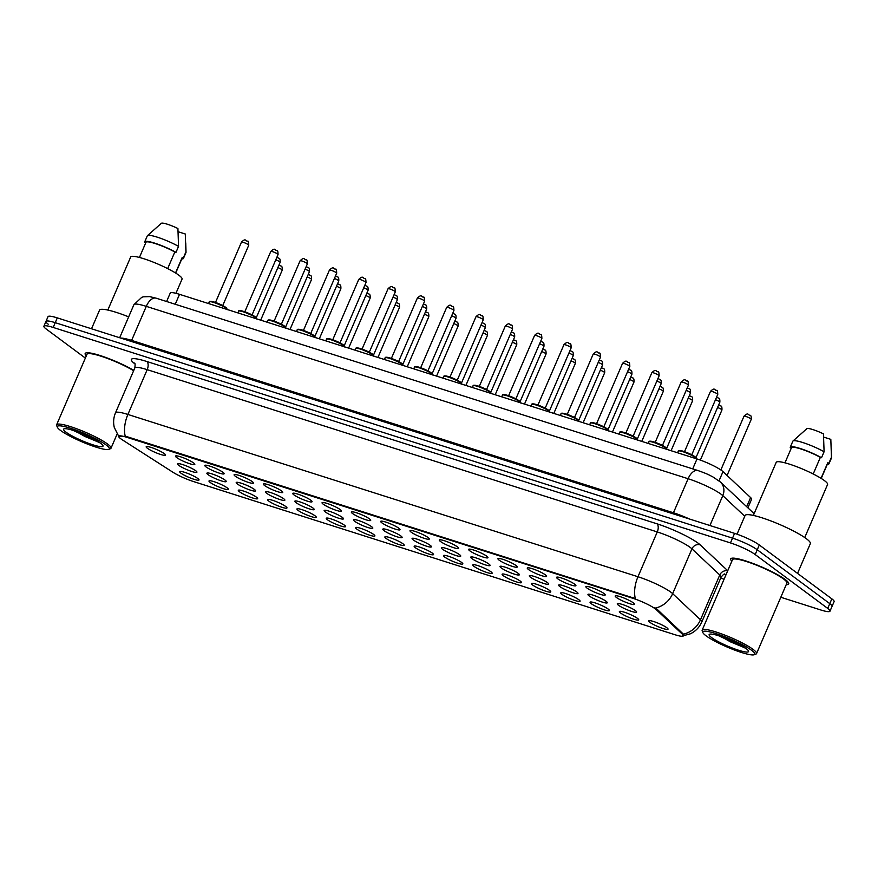 <?xml version="1.0" encoding="UTF-8"?>
<svg xmlns="http://www.w3.org/2000/svg" width="878" height="878" viewBox="0 0 878 878"><rect width="100%" height="100%" fill="white"/><g stroke="black" fill="none" stroke-linecap="round" stroke-linejoin="round"><path stroke-width="1.32" d="M227.128 487.839A10.525 1.613 23.3 0 1 228.313 489.035A10.525 1.613 23.3 0 1 221.508 488.014A10.525 1.613 23.3 0 1 210.193 482.45A10.525 1.613 23.3 0 1 209.205 480.804A10.525 1.613 23.3 0 1 217.272 482.834A10.525 1.613 23.3 0 1 227.128 487.839M256.431 497.167A10.525 1.613 23.3 0 1 257.627 498.364A10.525 1.613 23.3 0 1 250.823 497.343A10.525 1.613 23.3 0 1 239.507 491.779A10.525 1.613 23.3 0 1 238.509 490.133A10.525 1.613 23.3 0 1 246.586 492.163A10.525 1.613 23.3 0 1 256.431 497.167M285.745 506.496A10.525 1.613 23.3 0 1 286.941 507.682A10.525 1.613 23.3 0 1 280.137 506.672A10.525 1.613 23.3 0 1 268.822 501.108A10.525 1.613 23.3 0 1 267.823 499.461A10.525 1.613 23.3 0 1 275.901 501.492A10.525 1.613 23.3 0 1 285.745 506.496M315.059 515.814A10.525 1.613 23.3 0 1 316.245 517.01A10.525 1.613 23.3 0 1 309.451 515.99A10.525 1.613 23.3 0 1 298.136 510.436A10.525 1.613 23.3 0 1 297.137 508.779A10.525 1.613 23.3 0 1 305.215 510.809A10.525 1.613 23.3 0 1 315.059 515.814M344.374 525.143A10.525 1.613 23.3 0 1 345.559 526.339A10.525 1.613 23.3 0 1 338.765 525.318A10.525 1.613 23.3 0 1 327.439 519.754A10.525 1.613 23.3 0 1 326.451 518.108A10.525 1.613 23.3 0 1 334.518 520.138A10.525 1.613 23.3 0 1 344.374 525.143M373.688 534.472A10.525 1.613 23.3 0 1 374.873 535.668A10.525 1.613 23.3 0 1 368.08 534.647A10.525 1.613 23.3 0 1 356.753 529.083A10.525 1.613 23.3 0 1 355.766 527.437A10.525 1.613 23.3 0 1 363.832 529.467A10.525 1.613 23.3 0 1 373.688 534.472M403.002 543.8A10.525 1.613 23.3 0 1 404.187 544.986A10.525 1.613 23.3 0 1 397.394 543.976A10.525 1.613 23.3 0 1 386.068 538.412A10.525 1.613 23.3 0 1 385.08 536.754A10.525 1.613 23.3 0 1 393.146 538.785A10.525 1.613 23.3 0 1 403.002 543.8M432.316 553.118A10.525 1.613 23.3 0 1 433.502 554.314A10.525 1.613 23.3 0 1 426.708 553.294A10.525 1.613 23.3 0 1 415.382 547.74A10.525 1.613 23.3 0 1 414.394 546.083A10.525 1.613 23.3 0 1 422.461 548.113A10.525 1.613 23.3 0 1 432.316 553.118M461.63 562.447A10.525 1.613 23.3 0 1 462.816 563.643A10.525 1.613 23.3 0 1 456.022 562.622A10.525 1.613 23.3 0 1 444.696 557.058A10.525 1.613 23.3 0 1 443.708 555.412A10.525 1.613 23.3 0 1 451.775 557.442A10.525 1.613 23.3 0 1 461.63 562.447M490.945 571.776A10.525 1.613 23.3 0 1 492.13 572.961A10.525 1.613 23.3 0 1 485.336 571.951A10.525 1.613 23.3 0 1 474.01 566.387A10.525 1.613 23.3 0 1 473.022 564.741A10.525 1.613 23.3 0 1 481.089 566.771A10.525 1.613 23.3 0 1 490.945 571.776M520.259 581.093A10.525 1.613 23.3 0 1 521.444 582.29A10.525 1.613 23.3 0 1 514.651 581.269A10.525 1.613 23.3 0 1 503.324 575.716A10.525 1.613 23.3 0 1 502.337 574.058A10.525 1.613 23.3 0 1 510.403 576.089A10.525 1.613 23.3 0 1 520.259 581.093M549.573 590.422A10.525 1.613 23.3 0 1 550.758 591.618A10.525 1.613 23.3 0 1 543.965 590.598A10.525 1.613 23.3 0 1 532.639 585.033A10.525 1.613 23.3 0 1 531.651 583.387A10.525 1.613 23.3 0 1 539.718 585.417A10.525 1.613 23.3 0 1 549.573 590.422M578.887 599.751A10.525 1.613 23.3 0 1 580.073 600.947A10.525 1.613 23.3 0 1 573.268 599.926A10.525 1.613 23.3 0 1 561.953 594.362A10.525 1.613 23.3 0 1 560.965 592.716A10.525 1.613 23.3 0 1 569.032 594.746A10.525 1.613 23.3 0 1 578.887 599.751M608.202 609.08A10.525 1.613 23.3 0 1 609.387 610.265A10.525 1.613 23.3 0 1 602.582 609.255A10.525 1.613 23.3 0 1 591.267 603.691A10.525 1.613 23.3 0 1 590.279 602.034A10.525 1.613 23.3 0 1 598.346 604.075A10.525 1.613 23.3 0 1 608.202 609.08M637.516 618.397A10.525 1.613 23.3 0 1 638.701 619.594A10.525 1.613 23.3 0 1 631.897 618.573A10.525 1.613 23.3 0 1 620.581 613.02A10.525 1.613 23.3 0 1 619.594 611.362A10.525 1.613 23.3 0 1 627.66 613.393A10.525 1.613 23.3 0 1 637.516 618.397M666.819 627.726A10.525 1.613 23.3 0 1 668.015 628.922A10.525 1.613 23.3 0 1 661.211 627.902A10.525 1.613 23.3 0 1 649.896 622.337A10.525 1.613 23.3 0 1 648.908 620.691A10.525 1.613 23.3 0 1 656.974 622.721A10.525 1.613 23.3 0 1 666.819 627.726M197.813 478.521A10.525 1.613 23.3 0 1 198.999 479.706A10.525 1.613 23.3 0 1 192.194 478.686A10.525 1.613 23.3 0 1 180.879 473.132A10.525 1.613 23.3 0 1 179.891 471.475A10.525 1.613 23.3 0 1 187.958 473.505A10.525 1.613 23.3 0 1 197.813 478.521M225.031 480.068A10.525 1.613 23.3 0 1 226.217 481.254A10.525 1.613 23.3 0 1 219.423 480.233A10.525 1.613 23.3 0 1 208.097 474.68A10.525 1.613 23.3 0 1 207.109 473.022A10.525 1.613 23.3 0 1 215.176 475.053A10.525 1.613 23.3 0 1 225.031 480.068M254.346 489.386A10.525 1.613 23.3 0 1 255.531 490.582A10.525 1.613 23.3 0 1 248.737 489.562A10.525 1.613 23.3 0 1 237.411 483.997A10.525 1.613 23.3 0 1 236.423 482.351A10.525 1.613 23.3 0 1 244.49 484.382A10.525 1.613 23.3 0 1 254.346 489.386M283.66 498.715A10.525 1.613 23.3 0 1 284.845 499.911A10.525 1.613 23.3 0 1 278.041 498.891A10.525 1.613 23.3 0 1 266.725 493.326A10.525 1.613 23.3 0 1 265.738 491.68A10.525 1.613 23.3 0 1 273.804 493.71A10.525 1.613 23.3 0 1 283.66 498.715M312.974 508.044A10.525 1.613 23.3 0 1 314.159 509.229A10.525 1.613 23.3 0 1 307.355 508.219A10.525 1.613 23.3 0 1 296.04 502.655A10.525 1.613 23.3 0 1 295.052 501.009A10.525 1.613 23.3 0 1 303.119 503.039A10.525 1.613 23.3 0 1 312.974 508.044M342.288 517.361A10.525 1.613 23.3 0 1 343.474 518.558A10.525 1.613 23.3 0 1 336.669 517.537A10.525 1.613 23.3 0 1 325.354 511.984A10.525 1.613 23.3 0 1 324.366 510.327A10.525 1.613 23.3 0 1 332.433 512.357A10.525 1.613 23.3 0 1 342.288 517.361M371.603 526.69A10.525 1.613 23.3 0 1 372.788 527.887A10.525 1.613 23.3 0 1 365.983 526.866A10.525 1.613 23.3 0 1 354.668 521.302A10.525 1.613 23.3 0 1 353.68 519.655A10.525 1.613 23.3 0 1 361.747 521.686A10.525 1.613 23.3 0 1 371.603 526.69M400.906 536.019A10.525 1.613 23.3 0 1 402.102 537.215A10.525 1.613 23.3 0 1 395.298 536.195A10.525 1.613 23.3 0 1 383.982 530.63A10.525 1.613 23.3 0 1 382.995 528.984A10.525 1.613 23.3 0 1 391.061 531.014A10.525 1.613 23.3 0 1 400.906 536.019M430.22 545.348A10.525 1.613 23.3 0 1 431.416 546.533A10.525 1.613 23.3 0 1 424.612 545.523A10.525 1.613 23.3 0 1 413.297 539.959A10.525 1.613 23.3 0 1 412.298 538.302A10.525 1.613 23.3 0 1 420.375 540.332A10.525 1.613 23.3 0 1 430.22 545.348M459.534 554.666A10.525 1.613 23.3 0 1 460.72 555.862A10.525 1.613 23.3 0 1 453.926 554.841A10.525 1.613 23.3 0 1 442.611 549.288A10.525 1.613 23.3 0 1 441.612 547.631A10.525 1.613 23.3 0 1 449.69 549.661A10.525 1.613 23.3 0 1 459.534 554.666M488.848 563.994A10.525 1.613 23.3 0 1 490.034 565.191A10.525 1.613 23.3 0 1 483.24 564.17A10.525 1.613 23.3 0 1 471.914 558.606A10.525 1.613 23.3 0 1 470.926 556.959A10.525 1.613 23.3 0 1 478.993 558.99A10.525 1.613 23.3 0 1 488.848 563.994M518.163 573.323A10.525 1.613 23.3 0 1 519.348 574.508A10.525 1.613 23.3 0 1 512.554 573.499A10.525 1.613 23.3 0 1 501.228 567.934A10.525 1.613 23.3 0 1 500.24 566.288A10.525 1.613 23.3 0 1 508.307 568.318A10.525 1.613 23.3 0 1 518.163 573.323M547.477 582.641A10.525 1.613 23.3 0 1 548.662 583.837A10.525 1.613 23.3 0 1 541.869 582.816A10.525 1.613 23.3 0 1 530.542 577.263A10.525 1.613 23.3 0 1 529.555 575.606A10.525 1.613 23.3 0 1 537.621 577.636A10.525 1.613 23.3 0 1 547.477 582.641M576.791 591.97A10.525 1.613 23.3 0 1 577.976 593.166A10.525 1.613 23.3 0 1 571.183 592.145A10.525 1.613 23.3 0 1 559.857 586.581A10.525 1.613 23.3 0 1 558.869 584.935A10.525 1.613 23.3 0 1 566.936 586.965A10.525 1.613 23.3 0 1 576.791 591.97M606.105 601.298A10.525 1.613 23.3 0 1 607.291 602.495A10.525 1.613 23.3 0 1 600.497 601.474A10.525 1.613 23.3 0 1 589.171 595.91A10.525 1.613 23.3 0 1 588.183 594.263A10.525 1.613 23.3 0 1 596.25 596.294A10.525 1.613 23.3 0 1 606.105 601.298M635.42 610.627A10.525 1.613 23.3 0 1 636.605 611.812A10.525 1.613 23.3 0 1 629.811 610.803A10.525 1.613 23.3 0 1 618.485 605.238A10.525 1.613 23.3 0 1 617.497 603.581A10.525 1.613 23.3 0 1 625.564 605.622A10.525 1.613 23.3 0 1 635.42 610.627M195.717 470.74A10.525 1.613 23.3 0 1 196.902 471.925A10.525 1.613 23.3 0 1 190.109 470.915A10.525 1.613 23.3 0 1 178.783 465.351A10.525 1.613 23.3 0 1 177.795 463.705A10.525 1.613 23.3 0 1 185.862 465.735A10.525 1.613 23.3 0 1 195.717 470.74M193.621 462.958A10.525 1.613 23.3 0 1 194.806 464.155A10.525 1.613 23.3 0 1 188.013 463.134A10.525 1.613 23.3 0 1 176.697 457.57A10.525 1.613 23.3 0 1 175.699 455.923A10.525 1.613 23.3 0 1 183.776 457.954A10.525 1.613 23.3 0 1 193.621 462.958M222.935 472.287A10.525 1.613 23.3 0 1 224.12 473.472A10.525 1.613 23.3 0 1 217.327 472.463A10.525 1.613 23.3 0 1 206.001 466.898A10.525 1.613 23.3 0 1 205.013 465.252A10.525 1.613 23.3 0 1 213.08 467.283A10.525 1.613 23.3 0 1 222.935 472.287M252.249 481.616A10.525 1.613 23.3 0 1 253.435 482.801A10.525 1.613 23.3 0 1 246.641 481.781A10.525 1.613 23.3 0 1 235.315 476.227A10.525 1.613 23.3 0 1 234.327 474.57A10.525 1.613 23.3 0 1 242.394 476.6A10.525 1.613 23.3 0 1 252.249 481.616M281.564 490.934A10.525 1.613 23.3 0 1 282.749 492.13A10.525 1.613 23.3 0 1 275.955 491.109A10.525 1.613 23.3 0 1 264.629 485.545A10.525 1.613 23.3 0 1 263.641 483.899A10.525 1.613 23.3 0 1 271.708 485.929A10.525 1.613 23.3 0 1 281.564 490.934M310.878 500.262A10.525 1.613 23.3 0 1 312.063 501.459A10.525 1.613 23.3 0 1 305.27 500.438A10.525 1.613 23.3 0 1 293.943 494.874A10.525 1.613 23.3 0 1 292.956 493.227A10.525 1.613 23.3 0 1 301.022 495.258A10.525 1.613 23.3 0 1 310.878 500.262M340.192 509.591A10.525 1.613 23.3 0 1 341.377 510.776A10.525 1.613 23.3 0 1 334.584 509.767A10.525 1.613 23.3 0 1 323.258 504.202A10.525 1.613 23.3 0 1 322.27 502.556A10.525 1.613 23.3 0 1 330.337 504.587A10.525 1.613 23.3 0 1 340.192 509.591M369.506 518.909A10.525 1.613 23.3 0 1 370.692 520.105A10.525 1.613 23.3 0 1 363.898 519.085A10.525 1.613 23.3 0 1 352.572 513.531A10.525 1.613 23.3 0 1 351.584 511.874A10.525 1.613 23.3 0 1 359.651 513.904A10.525 1.613 23.3 0 1 369.506 518.909M398.821 528.238A10.525 1.613 23.3 0 1 400.006 529.434A10.525 1.613 23.3 0 1 393.212 528.413A10.525 1.613 23.3 0 1 381.886 522.849A10.525 1.613 23.3 0 1 380.898 521.203A10.525 1.613 23.3 0 1 388.965 523.233A10.525 1.613 23.3 0 1 398.821 528.238M428.135 537.566A10.525 1.613 23.3 0 1 429.32 538.763A10.525 1.613 23.3 0 1 422.527 537.742A10.525 1.613 23.3 0 1 411.2 532.178A10.525 1.613 23.3 0 1 410.213 530.531A10.525 1.613 23.3 0 1 418.279 532.562A10.525 1.613 23.3 0 1 428.135 537.566M457.449 546.895A10.525 1.613 23.3 0 1 458.634 548.081A10.525 1.613 23.3 0 1 451.83 547.071A10.525 1.613 23.3 0 1 440.515 541.506A10.525 1.613 23.3 0 1 439.527 539.849A10.525 1.613 23.3 0 1 447.593 541.88A10.525 1.613 23.3 0 1 457.449 546.895M486.763 556.213A10.525 1.613 23.3 0 1 487.948 557.409A10.525 1.613 23.3 0 1 481.144 556.389A10.525 1.613 23.3 0 1 469.829 550.835A10.525 1.613 23.3 0 1 468.841 549.178A10.525 1.613 23.3 0 1 476.908 551.208A10.525 1.613 23.3 0 1 486.763 556.213M516.077 565.542A10.525 1.613 23.3 0 1 517.263 566.738A10.525 1.613 23.3 0 1 510.458 565.717A10.525 1.613 23.3 0 1 499.143 560.153A10.525 1.613 23.3 0 1 498.155 558.507A10.525 1.613 23.3 0 1 506.222 560.537A10.525 1.613 23.3 0 1 516.077 565.542M545.381 574.87A10.525 1.613 23.3 0 1 546.577 576.056A10.525 1.613 23.3 0 1 539.772 575.046A10.525 1.613 23.3 0 1 528.457 569.482A10.525 1.613 23.3 0 1 527.469 567.836A10.525 1.613 23.3 0 1 535.536 569.866A10.525 1.613 23.3 0 1 545.381 574.87M574.695 584.188A10.525 1.613 23.3 0 1 575.891 585.385A10.525 1.613 23.3 0 1 569.087 584.364A10.525 1.613 23.3 0 1 557.771 578.811A10.525 1.613 23.3 0 1 556.773 577.153A10.525 1.613 23.3 0 1 564.85 579.184A10.525 1.613 23.3 0 1 574.695 584.188M604.009 593.517A10.525 1.613 23.3 0 1 605.205 594.713A10.525 1.613 23.3 0 1 598.401 593.693A10.525 1.613 23.3 0 1 587.086 588.128A10.525 1.613 23.3 0 1 586.087 586.482A10.525 1.613 23.3 0 1 594.165 588.512A10.525 1.613 23.3 0 1 604.009 593.517M633.323 602.846A10.525 1.613 23.3 0 1 634.509 604.042A10.525 1.613 23.3 0 1 627.715 603.021A10.525 1.613 23.3 0 1 616.4 597.457A10.525 1.613 23.3 0 1 615.401 595.811A10.525 1.613 23.3 0 1 623.479 597.841A10.525 1.613 23.3 0 1 633.323 602.846M164.307 453.63A10.525 1.613 23.3 0 1 165.503 454.826A10.525 1.613 23.3 0 1 158.698 453.805A10.525 1.613 23.3 0 1 147.383 448.252A10.525 1.613 23.3 0 1 146.385 446.595A10.525 1.613 23.3 0 1 154.462 448.625A10.525 1.613 23.3 0 1 164.307 453.63M122.327 439.834A17.769 2.722 23.3 0 1 120.725 438.737A17.769 2.722 23.3 0 1 118.695 436.256A17.769 2.722 23.3 0 1 127.047 437.376L632.895 598.302A17.769 2.722 23.3 0 1 656.305 609.716L682.513 634.333A17.769 2.722 23.3 0 1 683.38 635.859A17.769 2.722 23.3 0 1 675.017 634.739L193.434 481.528A17.769 2.722 23.3 0 1 172.79 472.166L122.327 439.834M166.611 301.505L170.233 293.087A19.744 3.018 23.3 0 1 179.518 294.328L696.989 458.953A19.744 3.018 23.3 0 1 723 471.64L750.613 497.585A19.744 3.018 23.3 0 1 751.579 499.275L747.891 507.835M786.238 584.638A31.586 4.829 -156.7 0 0 788.718 583.881A31.586 4.829 -156.7 0 0 785.108 579.458A31.586 4.829 -156.7 0 0 753.324 563.588A31.586 4.829 -156.7 0 0 730.694 558.891A31.586 4.829 -156.7 0 0 731.846 561.218A31.586 4.829 -156.7 0 1 730.694 558.891A31.586 4.829 -156.7 0 1 753.324 563.588A31.586 4.829 -156.7 0 1 785.108 579.458A31.586 4.829 -156.7 0 1 788.718 583.881A31.586 4.829 -156.7 0 1 786.238 584.638M118.739 436.179L127.31 436.783L635.31 598.555A23.037 12.369 -72.4 0 1 637.977 576.736A26.329 4.028 23.3 0 1 670.935 592.222A26.329 4.028 23.3 0 1 672.658 593.649L700.479 619.78A26.329 4.028 23.3 0 1 701.763 622.041L721.057 577.241A26.329 4.028 -156.7 0 0 719.773 574.98L691.952 548.849A26.329 4.028 -156.7 0 0 690.229 547.433A26.329 4.028 -156.7 0 0 657.271 531.936L147.186 369.66A26.329 4.028 -156.7 0 0 134.806 368.014C135.267 364.71 135.168 363.075 134.532 363.075M780.805 597.26L820.7 609.947A19.744 3.018 -156.7 0 0 829.984 611.187L832.037 606.402A19.744 3.018 -156.7 0 0 829.787 603.647L757.242 549.76A19.744 3.018 -156.7 0 0 732.526 538.137L55.248 322.676A19.744 3.018 -156.7 0 0 45.963 321.436A19.744 3.018 -156.7 0 0 48.213 324.191M654.011 607.346L656.678 608.849L683.413 634.157A23.037 20.973 -46.8 0 0 700.479 619.78L719.773 574.98A6.585 5.992 133.2 0 1 727.664 570.919M133.796 370.351A31.586 4.829 -156.7 0 0 103.33 356.6A31.586 4.829 -156.7 0 0 85.166 353.516A31.586 4.829 -156.7 0 0 86.307 355.842A31.586 4.829 -156.7 0 1 85.166 353.516A31.586 4.829 -156.7 0 1 103.33 356.6A31.586 4.829 -156.7 0 1 133.796 370.351M829.984 611.187A19.744 3.018 -156.7 0 0 827.724 608.421L755.19 554.545A19.744 3.018 -156.7 0 0 730.463 542.922L53.185 327.45A19.744 3.018 -156.7 0 0 43.9 326.21A19.744 3.018 -156.7 0 0 46.161 328.976L85.353 358.081M720.673 578.119L724.098 579.206M57.3 317.891A19.744 3.018 -156.7 0 0 48.016 316.662L45.963 321.436A19.744 3.018 -156.7 0 1 55.248 322.676L732.526 538.137A19.744 3.018 -156.7 0 1 757.242 549.76L829.787 603.647A19.744 3.018 -156.7 0 1 832.037 606.402L834.1 601.628A19.744 3.018 -156.7 0 0 831.839 598.862L759.305 544.986A19.744 3.018 -156.7 0 0 734.579 533.363L57.3 317.891L53.185 327.45M106.062 444.926A28.294 4.324 -156.7 0 0 75.629 429.99A28.294 4.324 -156.7 0 0 57.366 427.246A28.294 4.324 -156.7 0 0 60.56 430.45A28.294 4.324 -156.7 0 0 87.032 443.906A28.294 4.324 -156.7 0 0 108.718 449.371A28.294 4.324 -156.7 0 0 106.062 444.926M108.718 449.371L110.419 448.713A29.611 4.533 -156.7 0 0 111.023 448.208A29.611 4.533 -156.7 0 0 107.632 444.07A29.611 4.533 -156.7 0 0 77.835 429.188A29.611 4.533 -156.7 0 0 56.62 424.787A29.611 4.533 -156.7 0 0 56.675 425.567L57.366 427.246M133.643 370.725A29.611 4.533 -156.7 0 0 104.701 357.434A29.611 4.533 -156.7 0 0 86.977 354.306L56.62 424.787M128.671 316.859A35.537 5.433 -156.7 0 0 99.543 310.143L91.521 328.778M175.94 293.307L182.053 279.116A27.964 4.28 -156.7 0 0 178.849 275.209A27.964 4.28 -156.7 0 0 150.709 261.15A27.964 4.28 -156.7 0 0 130.679 256.991L107.818 310.055M66.059 432.206A21.456 3.282 -156.7 0 0 89.128 443.533A21.456 3.282 -156.7 0 0 102.978 445.607A21.456 3.282 -156.7 0 0 100.564 443.181A21.456 3.282 -156.7 0 0 80.48 432.975A21.456 3.282 -156.7 0 0 64.039 428.837A21.456 3.282 -156.7 0 0 66.059 432.206M73.039 430.352L100.344 443.017M175.699 273.08L182.218 257.945A19.744 3.018 -156.7 0 0 182.196 257.463L175.523 272.97M181.768 258.977A21.061 3.227 -156.7 0 0 183.425 258.461L185.993 252.491A21.061 3.227 -156.7 0 0 186.037 252.26A21.061 3.227 -156.7 0 0 185.927 251.854L185.291 233.998L178.135 231.726M185.927 251.854L183.359 257.836L182.196 257.463M183.425 258.461A21.061 3.227 -156.7 0 0 183.359 257.836M167.665 268.613L174.821 251.986A19.744 3.018 -156.7 0 0 156.405 243.941A19.744 3.018 -156.7 0 0 145.946 242.328L139.426 257.463M174.821 251.986L175.984 252.359L178.552 246.378L177.916 228.521A13.159 2.008 -156.7 0 0 161.398 223.264L147.449 235.644A21.061 3.227 -156.7 0 0 147.317 235.831L144.738 241.801A21.061 3.227 -156.7 0 0 144.804 242.438L145.77 242.745M178.552 246.378A21.061 3.227 -156.7 0 0 159.357 237.861A21.061 3.227 -156.7 0 0 147.449 235.644M175.984 252.359A21.061 3.227 -156.7 0 0 156.141 243.623A21.061 3.227 -156.7 0 0 144.738 241.801M96.13 440.35L80.546 433.008M99.851 442.677L84.903 436.476L75.464 431.131M751.59 650.302A28.294 4.324 -156.7 0 0 721.167 635.354A28.294 4.324 -156.7 0 0 702.894 632.621A28.294 4.324 -156.7 0 0 706.088 635.826A28.294 4.324 -156.7 0 0 732.57 649.281A28.294 4.324 -156.7 0 0 754.246 654.736A28.294 4.324 -156.7 0 0 751.59 650.302M754.246 654.736L755.947 654.077A29.611 4.533 -156.7 0 0 756.551 653.583A29.611 4.533 -156.7 0 0 753.159 649.446A29.611 4.533 -156.7 0 0 723.373 634.553A29.611 4.533 -156.7 0 0 702.159 630.152A29.611 4.533 -156.7 0 0 702.202 630.942L702.894 632.621M756.551 653.583L786.907 583.091A29.611 4.533 -156.7 0 0 783.516 578.953A29.611 4.533 -156.7 0 0 753.719 564.071A29.611 4.533 -156.7 0 0 732.504 559.67L702.159 630.152M797.542 573.389L810.35 543.625A35.537 5.433 -156.7 0 0 806.289 538.664A35.537 5.433 -156.7 0 0 770.533 520.797A35.537 5.433 -156.7 0 0 745.071 515.518L737.037 534.186M804.731 537.555L827.581 484.48A27.964 4.28 -156.7 0 0 824.387 480.573A27.964 4.28 -156.7 0 0 796.247 466.525A27.964 4.28 -156.7 0 0 776.207 462.355L753.357 515.43M711.586 637.571A21.456 3.282 -156.7 0 0 734.656 648.908A21.456 3.282 -156.7 0 0 748.506 650.982A21.456 3.282 -156.7 0 0 746.091 648.546A21.456 3.282 -156.7 0 0 726.007 638.35A21.456 3.282 -156.7 0 0 709.567 634.212A21.456 3.282 -156.7 0 0 711.586 637.571M718.577 635.716L745.872 648.392M821.226 478.444L827.745 463.31A19.744 3.018 -156.7 0 0 827.735 462.827L821.051 478.334M827.306 464.341A21.061 3.227 -156.7 0 0 828.953 463.836L831.532 457.855A21.061 3.227 -156.7 0 0 831.565 457.625A21.061 3.227 -156.7 0 0 831.455 457.229L830.818 439.362L823.663 437.09M831.455 457.229L828.887 463.2L827.735 462.827M828.953 463.836A21.061 3.227 -156.7 0 0 828.887 463.2M813.204 473.977L820.359 457.35A19.744 3.018 -156.7 0 0 801.932 449.316A19.744 3.018 -156.7 0 0 791.484 447.692L784.965 462.827M820.359 457.35L821.512 457.723L824.091 451.753L823.454 433.886A13.159 2.008 -156.7 0 0 806.926 428.629L792.988 441.008A21.061 3.227 -156.7 0 0 792.845 441.195L790.277 447.176A21.061 3.227 -156.7 0 0 790.343 447.802L791.297 448.109M824.091 451.753A21.061 3.227 -156.7 0 0 804.885 443.225A21.061 3.227 -156.7 0 0 792.988 441.008M821.512 457.723A21.061 3.227 -156.7 0 0 801.68 448.987A21.061 3.227 -156.7 0 0 790.277 447.176M741.669 645.725L726.073 638.372M745.378 648.041L730.43 641.84L720.992 636.506M632.895 598.302L633.148 597.709M656.305 609.716L656.678 608.849M682.513 634.333L682.886 633.466M127.047 437.376L127.31 436.783M175.249 304.26L179.518 294.328M746.684 506.694L750.613 497.585M719.038 480.826L723 471.64M692.709 468.885L696.989 458.953M134.971 363.931A32.903 5.038 23.3 0 1 146.813 361.495L656.887 523.771A6.585 3.534 -72.4 0 1 657.271 531.936L637.977 576.736L127.892 414.46A23.037 12.369 107.6 0 0 125.236 436.278M656.887 523.771A32.903 5.038 23.3 0 1 698.087 543.142A32.903 5.038 23.3 0 1 700.249 544.909L727.741 570.733M655.471 608.059A23.037 20.973 -46.8 0 0 672.658 593.649L691.952 548.849A6.585 5.992 133.2 0 1 700.249 544.909M118.87 436.64L114.294 427.465C113.108 422.45 113.514 417.566 115.512 412.803A26.329 4.028 23.3 0 1 127.892 414.46L147.186 369.66A6.585 3.534 -72.4 0 0 146.813 361.495M726.073 574.607A32.903 5.038 23.3 0 1 723.911 574.322M730.463 542.922L734.579 533.363M755.19 554.545L759.305 544.986M827.724 608.421L831.839 598.862M744.753 516.264L722.803 495.642A26.329 4.028 -156.7 0 0 721.068 494.215A26.329 4.028 -156.7 0 0 688.111 478.729L146.286 306.356A26.329 4.028 -156.7 0 0 133.906 304.699L141.753 297.313L143.41 296.819L149.589 296.61L156.174 298.191L697.999 470.564A13.159 7.068 -72.4 0 0 688.111 478.729L673.448 512.774A26.329 4.028 23.3 0 1 689.592 519.052M131.085 341.366A3.292 1.767 107.6 0 0 131.623 340.401L146.286 306.356A13.159 7.068 -72.4 0 1 156.174 298.191M709.929 525.516L722.803 495.642A13.159 11.985 -46.8 0 0 720.366 481.967L754.114 513.674M120.857 338.118A26.329 4.028 23.3 0 1 131.623 340.401L673.448 512.774A3.292 1.767 107.6 0 1 672.91 513.74M227.446 309.572A9.867 1.515 -156.7 0 0 226.294 308.321A9.867 1.515 -156.7 0 0 216.361 303.36A9.867 1.515 -156.7 0 0 209.293 301.889L208.569 303.569M241.483 242.108C246.081 237.697 245.346 241.187 247.596 241.198C248.265 240.638 248.65 241.988 248.737 245.236A3.951 0.604 -156.7 0 0 248.287 244.677A3.951 0.604 -156.7 0 0 244.314 242.701A3.951 0.604 -156.7 0 0 241.483 242.108L215.494 302.46M210.127 301.648A9.208 1.405 23.3 0 1 216.46 302.811A9.208 1.405 23.3 0 1 226.019 307.552M276.855 257.32L279.006 258.308C279.906 258.362 280.28 259.712 280.137 262.335A3.951 0.604 -156.7 0 0 279.687 261.787A3.951 0.604 -156.7 0 0 275.78 259.822M278.952 265.101L281.103 266.078C282.003 266.144 282.376 267.483 282.233 270.117A3.951 0.604 -156.7 0 0 281.783 269.568A3.951 0.604 -156.7 0 0 277.876 267.603M256.749 318.901A9.867 1.515 -156.7 0 0 255.608 317.638A9.867 1.515 -156.7 0 0 245.675 312.678A9.867 1.515 -156.7 0 0 238.607 311.218L237.883 312.897M270.797 251.437C275.396 247.025 274.66 250.515 276.91 250.526C277.58 249.967 277.964 251.306 278.052 254.554A3.951 0.604 -156.7 0 0 277.602 254.005A3.951 0.604 -156.7 0 0 273.629 252.019A3.951 0.604 -156.7 0 0 270.797 251.437L244.808 311.778M239.442 310.977A9.208 1.405 23.3 0 1 245.774 312.14A9.208 1.405 23.3 0 1 255.333 316.881M286.063 328.229A9.867 1.515 -156.7 0 0 284.922 326.967A9.867 1.515 -156.7 0 0 274.99 322.006A9.867 1.515 -156.7 0 0 267.911 320.536L267.197 322.215M300.111 260.766C304.71 256.354 303.975 259.833 306.224 259.855C306.894 259.284 307.267 260.634 307.366 263.883A3.951 0.604 -156.7 0 0 306.916 263.334A3.951 0.604 -156.7 0 0 302.943 261.348A3.951 0.604 -156.7 0 0 300.111 260.766L274.123 321.107M268.756 320.305A9.208 1.405 23.3 0 1 275.088 321.469A9.208 1.405 23.3 0 1 284.648 326.199M315.378 337.547A9.867 1.515 -156.7 0 0 314.236 336.296A9.867 1.515 -156.7 0 0 304.304 331.335A9.867 1.515 -156.7 0 0 297.225 329.865L296.501 331.544M329.426 270.084C334.024 265.672 333.289 269.162 335.539 269.173C336.208 268.613 336.581 269.963 336.68 273.212A3.951 0.604 -156.7 0 0 336.219 272.663A3.951 0.604 -156.7 0 0 332.246 270.676A3.951 0.604 -156.7 0 0 329.426 270.084L303.437 330.435M298.07 329.623A9.208 1.405 23.3 0 1 304.403 330.786A9.208 1.405 23.3 0 1 313.962 335.528M344.692 346.876A9.867 1.515 -156.7 0 0 343.55 345.625A9.867 1.515 -156.7 0 0 333.618 340.664A9.867 1.515 -156.7 0 0 326.539 339.193L325.815 340.873M358.74 279.413C363.338 275.001 362.603 278.491 364.853 278.502C365.522 277.942 365.896 279.281 365.994 282.54A3.951 0.604 -156.7 0 0 365.533 281.981A3.951 0.604 -156.7 0 0 361.56 280.005A3.951 0.604 -156.7 0 0 358.74 279.413L332.751 339.753M327.384 338.952A9.208 1.405 23.3 0 1 333.717 340.115A9.208 1.405 23.3 0 1 343.276 344.856M306.17 266.649L308.321 267.625C309.221 267.691 309.594 269.03 309.451 271.664A3.951 0.604 -156.7 0 0 309.001 271.115A3.951 0.604 -156.7 0 0 305.094 269.151M335.484 275.977L337.635 276.954C338.535 277.02 338.908 278.359 338.765 280.993A3.951 0.604 -156.7 0 0 338.315 280.433A3.951 0.604 -156.7 0 0 334.408 278.48M364.798 285.295L366.949 286.283C367.849 286.338 368.222 287.688 368.08 290.311A3.951 0.604 -156.7 0 0 367.63 289.762A3.951 0.604 -156.7 0 0 363.722 287.797M374.006 356.205A9.867 1.515 -156.7 0 0 372.865 354.942A9.867 1.515 -156.7 0 0 362.932 349.982A9.867 1.515 -156.7 0 0 355.853 348.511L355.129 350.201M388.054 288.741C392.653 284.329 391.917 287.819 394.167 287.83C394.837 287.271 395.21 288.61 395.298 291.858A3.951 0.604 -156.7 0 0 394.848 291.309A3.951 0.604 -156.7 0 0 390.875 289.323A3.951 0.604 -156.7 0 0 388.054 288.741L362.065 349.082M356.698 348.281A9.208 1.405 23.3 0 1 363.031 349.444A9.208 1.405 23.3 0 1 372.59 354.185M403.32 365.522A9.867 1.515 -156.7 0 0 402.168 364.271A9.867 1.515 -156.7 0 0 392.246 359.311A9.867 1.515 -156.7 0 0 385.168 357.84L384.443 359.519M417.368 298.059C421.967 293.658 421.231 297.137 423.481 297.148C424.151 296.588 424.524 297.938 424.612 301.187A3.951 0.604 -156.7 0 0 424.162 300.638A3.951 0.604 -156.7 0 0 420.189 298.652A3.951 0.604 -156.7 0 0 417.368 298.059L391.379 358.411M386.013 357.609A9.208 1.405 23.3 0 1 392.345 358.762A9.208 1.405 23.3 0 1 401.904 363.503M432.634 374.851A9.867 1.515 -156.7 0 0 431.482 373.6A9.867 1.515 -156.7 0 0 421.561 368.639A9.867 1.515 -156.7 0 0 414.482 367.169L413.757 368.848M446.672 307.388C451.281 302.976 450.546 306.466 452.796 306.477C453.465 305.917 453.838 307.267 453.926 310.516A3.951 0.604 -156.7 0 0 453.476 309.967A3.951 0.604 -156.7 0 0 449.503 307.98A3.951 0.604 -156.7 0 0 446.672 307.388L420.683 367.739M415.327 366.927A9.208 1.405 23.3 0 1 421.659 368.091A9.208 1.405 23.3 0 1 431.219 372.832M394.112 294.624L396.263 295.601C397.163 295.666 397.536 297.016 397.394 299.639A3.951 0.604 -156.7 0 0 396.944 299.091A3.951 0.604 -156.7 0 0 393.037 297.126M423.426 303.953L425.578 304.929C426.478 304.995 426.851 306.334 426.708 308.968A3.951 0.604 -156.7 0 0 426.258 308.419A3.951 0.604 -156.7 0 0 422.351 306.455M452.741 313.27L454.892 314.258C455.792 314.313 456.165 315.663 456.022 318.297A3.951 0.604 -156.7 0 0 455.572 317.737A3.951 0.604 -156.7 0 0 451.665 315.784M461.949 384.18A9.867 1.515 -156.7 0 0 460.796 382.918A9.867 1.515 -156.7 0 0 450.864 377.957A9.867 1.515 -156.7 0 0 443.796 376.497L443.072 378.177M475.986 316.717C480.595 312.305 479.86 315.795 482.11 315.806C482.779 315.246 483.152 316.585 483.24 319.844A3.951 0.604 -156.7 0 0 482.79 319.285A3.951 0.604 -156.7 0 0 478.817 317.298A3.951 0.604 -156.7 0 0 475.986 316.717L449.997 377.057M444.641 376.256A9.208 1.405 23.3 0 1 450.974 377.419A9.208 1.405 23.3 0 1 460.533 382.16M491.263 393.509A9.867 1.515 -156.7 0 0 490.111 392.246A9.867 1.515 -156.7 0 0 480.178 387.286A9.867 1.515 -156.7 0 0 473.11 385.815L472.386 387.505M505.3 326.045C509.909 321.633 509.174 325.112 511.424 325.134C512.093 324.575 512.467 325.914 512.554 329.162A3.951 0.604 -156.7 0 0 512.104 328.613A3.951 0.604 -156.7 0 0 508.132 326.627A3.951 0.604 -156.7 0 0 505.3 326.045L479.311 386.386M473.955 385.585A9.208 1.405 23.3 0 1 480.277 386.748A9.208 1.405 23.3 0 1 489.847 391.478M520.577 402.826A9.867 1.515 -156.7 0 0 519.425 401.575A9.867 1.515 -156.7 0 0 509.492 396.615A9.867 1.515 -156.7 0 0 502.425 395.144L501.7 396.823M534.614 335.363C539.213 330.962 538.488 334.441 540.738 334.452C541.397 333.892 541.781 335.242 541.869 338.491A3.951 0.604 -156.7 0 0 541.419 337.942A3.951 0.604 -156.7 0 0 537.446 335.956A3.951 0.604 -156.7 0 0 534.614 335.363L508.625 395.715M503.27 394.913A9.208 1.405 23.3 0 1 509.591 396.066A9.208 1.405 23.3 0 1 519.15 400.807M549.891 412.155A9.867 1.515 -156.7 0 0 548.739 410.904A9.867 1.515 -156.7 0 0 538.807 405.943A9.867 1.515 -156.7 0 0 531.739 404.473L531.014 406.152M563.928 344.692C568.527 340.28 567.803 343.77 570.052 343.781C570.711 343.221 571.095 344.571 571.183 347.82A3.951 0.604 -156.7 0 0 570.733 347.26A3.951 0.604 -156.7 0 0 566.76 345.284A3.951 0.604 -156.7 0 0 563.928 344.692L537.94 405.032M532.584 404.231A9.208 1.405 23.3 0 1 538.905 405.395A9.208 1.405 23.3 0 1 548.465 410.136M579.206 421.484A9.867 1.515 -156.7 0 0 578.053 420.222A9.867 1.515 -156.7 0 0 568.121 415.261A9.867 1.515 -156.7 0 0 561.053 413.801L560.329 415.481M593.243 354.021C597.841 349.609 597.117 353.099 599.367 353.11C600.025 352.55 600.409 353.889 600.497 357.137A3.951 0.604 -156.7 0 0 600.047 356.589A3.951 0.604 -156.7 0 0 596.074 354.602A3.951 0.604 -156.7 0 0 593.243 354.021L567.254 414.361M561.898 413.56A9.208 1.405 23.3 0 1 568.22 414.723A9.208 1.405 23.3 0 1 577.779 419.464M482.055 322.599L484.195 323.587C485.095 323.642 485.479 324.992 485.336 327.615A3.951 0.604 -156.7 0 0 484.886 327.066A3.951 0.604 -156.7 0 0 480.979 325.101M511.369 331.928L513.509 332.905C514.409 332.971 514.793 334.309 514.651 336.943A3.951 0.604 -156.7 0 0 514.201 336.395A3.951 0.604 -156.7 0 0 510.294 334.43M540.683 341.257L542.823 342.233C543.723 342.299 544.108 343.638 543.965 346.272A3.951 0.604 -156.7 0 0 543.515 345.712A3.951 0.604 -156.7 0 0 539.597 343.759M569.998 350.574L572.138 351.562C573.038 351.617 573.422 352.967 573.279 355.59A3.951 0.604 -156.7 0 0 572.829 355.041A3.951 0.604 -156.7 0 0 568.911 353.088M599.312 359.903L601.452 360.88C602.352 360.946 602.736 362.296 602.593 364.919A3.951 0.604 -156.7 0 0 602.132 364.37A3.951 0.604 -156.7 0 0 598.225 362.405M608.52 430.813A9.867 1.515 -156.7 0 0 607.367 429.551A9.867 1.515 -156.7 0 0 597.435 424.59A9.867 1.515 -156.7 0 0 590.367 423.119L589.643 424.798M622.557 363.349C627.155 358.937 626.431 362.416 628.67 362.427C629.339 361.868 629.724 363.218 629.811 366.466A3.951 0.604 -156.7 0 0 629.361 365.917A3.951 0.604 -156.7 0 0 625.388 363.931A3.951 0.604 -156.7 0 0 622.557 363.349L596.568 423.69M591.212 422.889A9.208 1.405 23.3 0 1 597.534 424.052A9.208 1.405 23.3 0 1 607.093 428.782M637.834 440.13A9.867 1.515 -156.7 0 0 636.682 438.879A9.867 1.515 -156.7 0 0 626.749 433.919A9.867 1.515 -156.7 0 0 619.681 432.448L618.957 434.127M651.871 372.667C656.47 368.255 655.745 371.745 657.984 371.756C658.654 371.196 659.038 372.546 659.126 375.795A3.951 0.604 -156.7 0 0 658.676 375.246A3.951 0.604 -156.7 0 0 654.703 373.26A3.951 0.604 -156.7 0 0 651.871 372.667L625.882 433.019M620.526 432.206A9.208 1.405 23.3 0 1 626.848 433.37A9.208 1.405 23.3 0 1 636.407 438.111M667.137 449.459A9.867 1.515 -156.7 0 0 665.996 448.208A9.867 1.515 -156.7 0 0 656.064 443.247A9.867 1.515 -156.7 0 0 648.996 441.777L648.271 443.456M681.185 381.996C685.784 377.584 685.049 381.074 687.298 381.085C687.968 380.525 688.352 381.864 688.44 385.124A3.951 0.604 -156.7 0 0 687.99 384.564A3.951 0.604 -156.7 0 0 684.017 382.578A3.951 0.604 -156.7 0 0 681.185 381.996L655.197 442.336M649.83 441.535A9.208 1.405 23.3 0 1 656.162 442.699A9.208 1.405 23.3 0 1 665.722 447.44M696.452 458.788A9.867 1.515 -156.7 0 0 695.31 457.526A9.867 1.515 -156.7 0 0 685.378 452.565A9.867 1.515 -156.7 0 0 678.31 451.094L677.586 452.785M710.5 391.325C715.098 386.913 714.363 390.403 716.613 390.414C717.282 389.854 717.666 391.193 717.754 394.441A3.951 0.604 -156.7 0 0 717.304 393.893A3.951 0.604 -156.7 0 0 713.331 391.906A3.951 0.604 -156.7 0 0 710.5 391.325L684.511 451.665M679.144 450.864A9.208 1.405 23.3 0 1 685.477 452.027A9.208 1.405 23.3 0 1 695.036 456.769M628.626 369.232L630.766 370.209C631.666 370.275 632.05 371.613 631.908 374.247A3.951 0.604 -156.7 0 0 631.447 373.699A3.951 0.604 -156.7 0 0 627.54 371.734M657.94 378.55L660.08 379.537C660.98 379.592 661.364 380.942 661.222 383.576A3.951 0.604 -156.7 0 0 660.761 383.017A3.951 0.604 -156.7 0 0 656.854 381.063M687.244 387.878L689.395 388.866C690.295 388.921 690.668 390.271 690.525 392.894A3.951 0.604 -156.7 0 0 690.075 392.345A3.951 0.604 -156.7 0 0 686.168 390.381M716.558 397.207L718.709 398.184C719.609 398.25 719.982 399.589 719.839 402.223A3.951 0.604 -156.7 0 0 719.389 401.674A3.951 0.604 -156.7 0 0 715.482 399.709M308.266 274.43L310.417 275.407C311.306 275.472 311.69 276.811 311.547 279.445A3.951 0.604 -156.7 0 0 311.097 278.886A3.951 0.604 -156.7 0 0 307.19 276.932M337.58 283.748L339.72 284.735C340.62 284.79 341.004 286.14 340.862 288.763A3.951 0.604 -156.7 0 0 340.412 288.214A3.951 0.604 -156.7 0 0 336.504 286.25M366.894 293.076L369.034 294.053C369.934 294.119 370.318 295.469 370.176 298.092A3.951 0.604 -156.7 0 0 369.726 297.543A3.951 0.604 -156.7 0 0 365.819 295.579M396.208 302.405L398.349 303.382C399.249 303.448 399.633 304.787 399.49 307.421A3.951 0.604 -156.7 0 0 399.04 306.872A3.951 0.604 -156.7 0 0 395.122 304.907M425.523 311.723L427.663 312.711C428.563 312.766 428.947 314.115 428.804 316.749A3.951 0.604 -156.7 0 0 428.354 316.19A3.951 0.604 -156.7 0 0 424.436 314.236M454.837 321.052L456.977 322.039C457.877 322.094 458.261 323.444 458.118 326.067A3.951 0.604 -156.7 0 0 457.657 325.519A3.951 0.604 -156.7 0 0 453.75 323.554M484.151 330.38L486.291 331.357C487.191 331.423 487.575 332.762 487.433 335.396A3.951 0.604 -156.7 0 0 486.972 334.847A3.951 0.604 -156.7 0 0 483.065 332.883M513.454 339.709L515.606 340.686C516.505 340.752 516.879 342.091 516.736 344.725A3.951 0.604 -156.7 0 0 516.286 344.165A3.951 0.604 -156.7 0 0 512.379 342.211M542.769 349.027L544.92 350.015C545.82 350.07 546.193 351.419 546.05 354.043A3.951 0.604 -156.7 0 0 545.6 353.494A3.951 0.604 -156.7 0 0 541.693 351.54M572.083 358.356L574.234 359.332C575.134 359.398 575.507 360.748 575.364 363.371A3.951 0.604 -156.7 0 0 574.914 362.823A3.951 0.604 -156.7 0 0 571.007 360.858M601.397 367.684L603.548 368.661C604.448 368.727 604.821 370.066 604.679 372.7A3.951 0.604 -156.7 0 0 604.229 372.151A3.951 0.604 -156.7 0 0 600.322 370.187M630.711 377.002L632.862 377.99C633.762 378.045 634.135 379.395 633.993 382.029A3.951 0.604 -156.7 0 0 633.543 381.469A3.951 0.604 -156.7 0 0 629.636 379.515M660.026 386.331L662.177 387.319C663.077 387.374 663.45 388.724 663.307 391.347A3.951 0.604 -156.7 0 0 662.857 390.798A3.951 0.604 -156.7 0 0 658.95 388.833M689.34 395.66L691.491 396.636C692.391 396.702 692.764 398.041 692.621 400.675A3.951 0.604 -156.7 0 0 692.171 400.127A3.951 0.604 -156.7 0 0 688.264 398.162M718.654 404.988L720.805 405.965C721.705 406.031 722.078 407.37 721.935 410.004A3.951 0.604 -156.7 0 0 721.486 409.444A3.951 0.604 -156.7 0 0 717.578 407.491M750.8 418.773A3.951 0.604 -156.7 0 0 746.827 416.787A3.951 0.604 -156.7 0 0 743.995 416.205C748.594 411.793 747.869 415.283 750.108 415.294C751.008 415.349 751.392 416.699 751.25 419.322A3.951 0.604 -156.7 0 0 750.8 418.773M682.469 635.946L690.426 633.784C695.628 631.249 699.404 627.331 701.763 622.041M43.9 326.21L45.963 321.436M115.512 412.803L134.806 368.014M721.057 577.241C723.132 574.64 724.394 573.586 724.833 574.058M697.999 470.564C708.645 474.329 709.128 475.075 712.815 476.864L720.366 481.967M133.906 304.699L119.671 337.734M227.424 309.693L226.151 307.618L212.07 301.461C210.029 301.132 209.096 301.275 209.293 301.889M248.737 245.236L222.749 305.577M280.137 262.335L256.31 317.671M282.233 270.117L260.689 320.152M256.738 319.021L255.465 316.947L241.384 310.79C239.343 310.461 238.41 310.603 238.607 311.218M278.052 254.554L252.063 314.906M286.052 328.35L284.779 326.276L270.698 320.108C268.657 319.79 267.724 319.932 267.911 320.536M307.366 263.883L281.377 324.234M315.367 337.679L314.094 335.594L300.013 329.437C297.971 329.107 297.038 329.25 297.225 329.865M336.68 273.212L310.691 333.552M344.681 346.997L343.408 344.922L329.327 338.765C327.274 338.436 326.353 338.579 326.539 339.193M365.994 282.54L340.005 342.881M309.451 271.664L285.624 327M338.765 280.993L314.939 336.318M368.08 290.311L344.253 345.647M185.741 242.888L186.037 252.26M117.081 434.127L111.023 448.208M831.279 448.263L831.565 457.625M373.984 356.325L372.722 354.251L358.641 348.094C356.589 347.765 355.667 347.907 355.853 348.511M395.298 291.858L369.309 352.21M403.298 365.654L402.036 363.58L387.955 357.412C385.903 357.083 384.981 357.225 385.168 357.84M424.612 301.187L398.623 361.538M432.613 374.972L431.35 372.898L417.269 366.741C415.217 366.411 414.295 366.554 414.482 367.169M453.926 310.516L427.937 370.856M397.394 299.639L373.567 354.975M426.708 308.968L402.881 364.304M456.022 318.297L432.195 373.622M461.927 384.301L460.665 382.226L446.584 376.069C444.531 375.74 443.609 375.883 443.796 376.497M483.24 319.844L457.251 380.185M491.241 393.629L489.979 391.555L475.898 385.387C473.846 385.069 472.924 385.212 473.11 385.815M512.554 329.162L486.566 389.514M520.555 402.958L519.293 400.873L505.212 394.716C503.16 394.387 502.227 394.529 502.425 395.144M541.869 338.491L515.88 398.831M549.869 412.276L548.607 410.202L534.526 404.045C532.474 403.715 531.541 403.858 531.739 404.473M571.183 347.82L545.194 408.16M579.184 421.605L577.922 419.53L563.841 413.373C561.788 413.044 560.855 413.187 561.053 413.801M600.497 357.137L574.508 417.489M485.336 327.615L461.51 382.951M514.651 336.943L490.824 392.279M543.965 346.272L520.127 401.597M573.279 355.59L549.441 410.926M602.593 364.919L578.756 420.255M608.498 430.933L607.236 428.859L593.155 422.691C591.103 422.362 590.17 422.505 590.367 423.119M629.811 366.466L603.823 426.818M637.812 440.262L636.539 438.177L622.469 432.02C620.417 431.691 619.484 431.833 619.681 432.448M659.126 375.795L633.137 436.136M667.126 449.58L665.853 447.506L651.772 441.349C649.731 441.019 648.798 441.162 648.996 441.777M688.44 385.124L662.451 445.464M696.441 458.909L695.167 456.834L681.087 450.666C679.045 450.348 678.112 450.491 678.31 451.094M717.754 394.441L691.765 454.793M631.908 374.247L608.07 429.583M661.222 383.576L637.384 438.901M690.525 392.894L666.698 448.23M719.839 402.223L696.013 457.559M311.547 279.445L290.003 329.48M340.862 288.763L319.318 338.798M370.176 298.092L348.621 348.127M399.49 307.421L377.935 357.456M428.804 316.749L407.249 366.774M458.118 326.067L436.564 376.102M487.433 335.396L465.878 385.431M516.736 344.725L495.192 394.76M546.05 354.043L524.506 404.078M575.364 363.371L553.82 413.406M604.679 372.7L583.135 422.735M633.993 382.029L612.449 432.053M663.307 391.347L641.763 441.382M692.621 400.675L671.077 450.71M721.935 410.004L700.359 460.105M743.995 416.205L720.849 469.96M751.25 419.322L727.072 475.459"/></g></svg>
